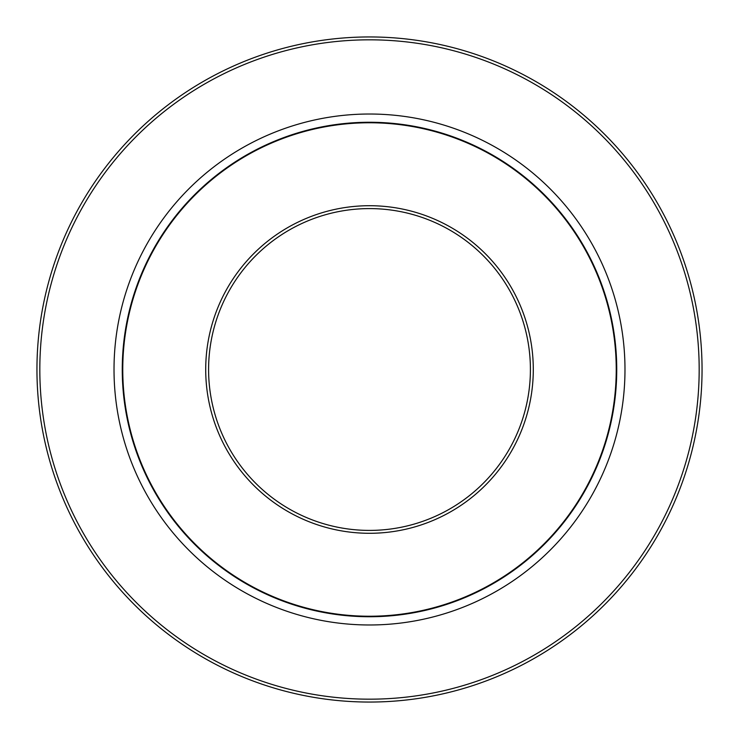 <?xml version="1.0" encoding="UTF-8"?>
<svg xmlns="http://www.w3.org/2000/svg" width="739" height="739" viewBox="0 0 739 739"><rect width="100%" height="100%" fill="white"/><g stroke="black" fill="none" stroke-linecap="round" stroke-linejoin="round"><path stroke-width="1.11" d="M369.5 208.592A160.908 160.908 0 0 1 530.408 369.5A160.908 160.908 0 0 1 369.5 530.408A160.908 160.908 0 0 1 208.592 369.5A160.908 160.908 0 0 1 369.5 208.592M369.5 205.71A163.79 163.79 0 0 0 205.71 369.5A163.79 163.79 0 0 0 369.5 533.29A163.79 163.79 0 0 0 533.29 369.5A163.79 163.79 0 0 0 369.5 205.71M369.5 122.766A246.734 246.734 0 0 1 616.234 369.5A246.734 246.734 0 0 1 369.5 616.234A246.734 246.734 0 0 1 122.766 369.5A246.734 246.734 0 0 1 369.5 122.766M369.5 36.95A332.55 332.55 0 0 0 36.95 369.5A332.55 332.55 0 0 0 369.5 702.05A332.55 332.55 0 0 0 702.05 369.5A332.55 332.55 0 0 0 369.5 36.95M369.5 114.018A255.482 255.482 0 0 0 114.018 369.5A255.482 255.482 0 0 0 369.5 624.982A255.482 255.482 0 0 0 624.982 369.5A255.482 255.482 0 0 0 369.5 114.018M369.5 39.823A329.677 329.677 0 0 0 39.823 369.5A329.677 329.677 0 0 0 369.5 699.177A329.677 329.677 0 0 0 699.177 369.5A329.677 329.677 0 0 0 369.5 39.823M369.5 122.258A247.242 247.242 0 0 1 588.632 483.999A247.242 247.242 0 0 1 166.534 510.686A247.242 247.242 0 0 1 369.5 122.258"/></g></svg>

